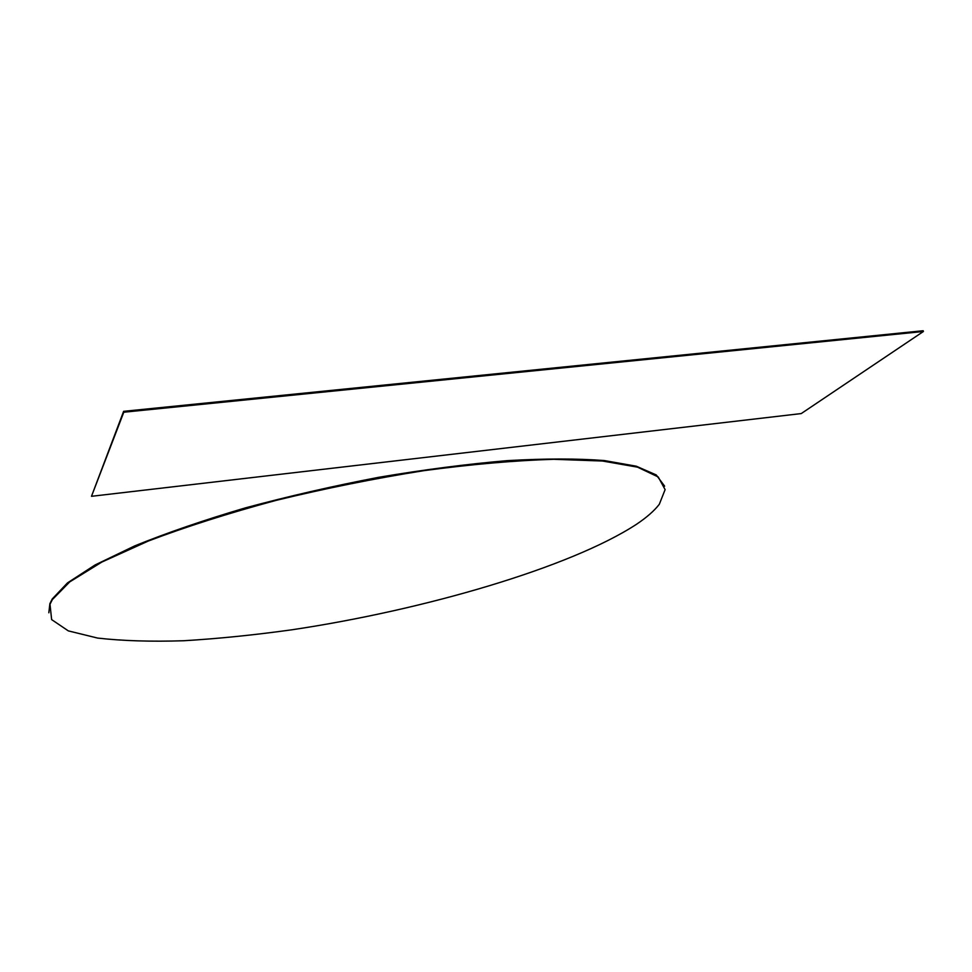 <?xml version="1.0" encoding="UTF-8"?>
<svg xmlns="http://www.w3.org/2000/svg" width="972" height="972" viewBox="0 0 972 972"><rect width="100%" height="100%" fill="white"/><g stroke="black" fill="none" stroke-linecap="round" stroke-linejoin="round"><path stroke-width="1.46" d="M664.617 486.146L656.258 474.944L636.259 466.196L604.341 460.558C577.295 458.468 544.94 458.505 507.25 460.643C467.07 464.081 424.29 469.622 378.898 477.276C333.08 486.036 288.514 496.255 245.211 507.931C203.78 520.166 166.99 532.802 134.841 545.839L95.122 564.939L67.518 582.872L52.245 598.959L49.888 603.636L48.831 612.785M49.997 604.28L51.638 619.601L68.332 630.889L97.601 638.069C122.363 640.888 151.073 641.787 183.72 640.742C217.898 638.701 253.862 635.068 291.624 629.832C424.059 610.076 570.285 567.478 636.393 524.358C646.684 517.456 654.326 510.762 659.32 504.274L665.115 489.621L658.226 476.96L637.498 467.143L602.482 461.02L553.761 459.294C514.978 460.473 471.602 464.276 423.658 470.691C374.244 478.564 324.988 488.479 275.902 500.422C228.456 513.228 185.931 526.763 148.327 541.027L101.853 562.059L69.705 581.912L52.342 599.603L49.997 604.28M923.181 330.735L923.4 331.488L801.244 413.574L91.49 496.303L123.626 411.326L923.181 330.735M123.626 411.326L123.784 412.225L923.4 331.488M123.784 412.225L91.49 496.303M52.245 598.959L52.342 599.603"/></g></svg>
